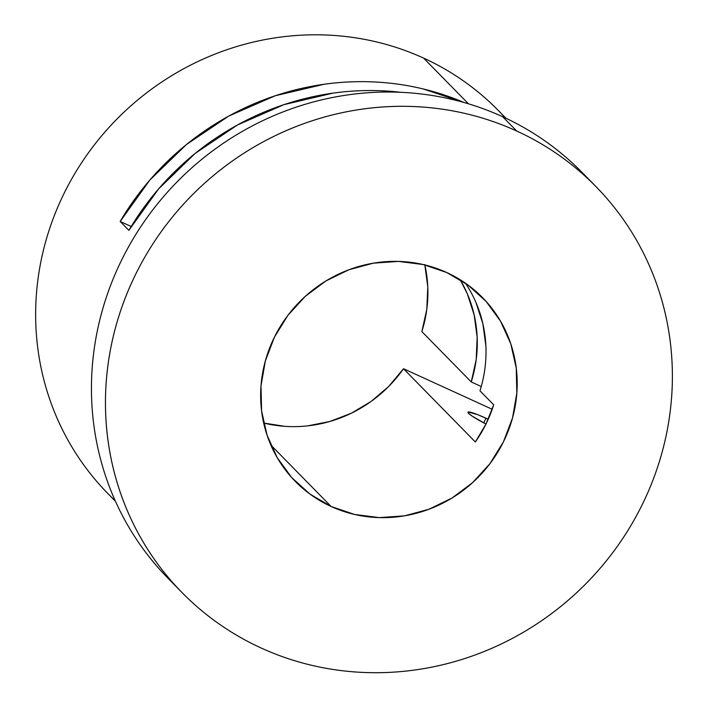 <?xml version="1.0" encoding="UTF-8"?>
<svg xmlns="http://www.w3.org/2000/svg" width="708" height="708" viewBox="0 0 708 708"><rect width="100%" height="100%" fill="white"/><g stroke="black" fill="none" stroke-linecap="round" stroke-linejoin="round"><path stroke-width="1.06" d="M483.714 422.862L486.007 418.224A26.24 2.699 -153.7 0 1 488.237 419.26L477.661 414.649L468.236 412.012L468.599 413.357L472.44 416.304L485.989 424.057L475.351 441.978L403.507 368.735L492.219 409.286L403.507 368.735L475.351 441.978A131.184 125.174 135.6 0 0 493.706 404.834L485.98 424.065A26.24 2.699 -153.7 0 1 467.979 412.206A26.24 2.699 -153.7 0 1 486.007 418.224L483.714 422.862M400.878 92.305A273.492 260.969 135.6 0 0 128.891 230.339L120.165 221.445L131.201 226.489L120.165 221.445A273.492 260.969 -44.4 0 1 464.085 102.527L423.11 88.925C407.065 85.048 390.728 82.73 374.098 81.942C357.469 81.154 340.84 81.924 324.211 84.243L275.182 95.766L228.728 116.085L186.461 144.503L149.848 180.036L120.165 221.445L128.891 230.339L158.574 188.93L195.187 153.397L237.454 124.98L283.908 104.651L332.937 93.137C349.566 90.819 366.195 90.049 382.824 90.836L400.905 92.305M485.883 346.008L482.891 323.786L476.006 302.626M471.245 381.939L481.245 386.506L471.245 381.939L421.862 331.592L471.245 381.939L476.183 359.699L477.165 337.114L474.165 314.901L467.289 293.731L460.165 279.722A131.184 125.174 -44.4 0 1 471.245 381.939M175.106 585.233A289.891 276.616 -44.4 0 1 145.025 220.471A289.891 276.616 -44.4 0 1 502.671 116.723A289.891 276.616 135.6 0 0 148.061 216.206A289.891 276.616 135.6 0 0 167.964 578.224L181.974 592.508A289.891 276.616 -44.4 0 1 162.07 230.489A289.891 276.616 -44.4 0 1 516.681 131.007C500.069 123.413 482.794 117.546 464.864 113.404C446.934 109.271 428.685 106.935 410.127 106.412C391.568 105.89 373.045 107.191 354.575 110.306C336.096 113.422 318.016 118.298 300.342 124.927C282.66 131.555 265.712 139.821 249.508 149.715C233.304 159.61 218.153 170.938 204.037 183.717C189.93 196.488 177.142 210.462 165.672 225.631C154.202 240.791 144.273 256.862 135.883 273.837C127.502 290.811 120.811 308.361 115.82 326.485C110.837 344.619 107.651 362.974 106.253 381.568C104.864 400.153 105.297 418.614 107.554 436.942C109.811 455.279 113.846 473.13 119.661 490.502C125.475 507.875 132.962 524.433 142.113 540.177C151.264 555.93 161.911 570.56 174.053 584.065C186.195 597.579 199.594 609.721 214.25 620.474C228.914 631.235 244.543 640.413 261.163 648.015C277.775 655.608 295.05 661.476 312.98 665.609C330.91 669.75 349.159 672.078 367.718 672.6C386.276 673.122 404.799 671.821 423.269 668.706C441.748 665.591 459.819 660.723 477.502 654.095C495.184 647.457 512.123 639.2 528.327 629.306C544.54 619.411 559.692 608.075 573.799 595.304C587.914 582.525 600.703 568.559 612.172 553.39C623.642 538.222 633.563 522.15 641.952 505.185C650.342 488.21 657.033 470.652 662.015 452.527C667.007 434.393 670.193 416.038 671.582 397.454C672.981 378.86 672.547 360.399 670.29 342.07C668.033 323.733 663.998 305.883 658.183 288.51C652.369 271.137 644.882 254.579 635.731 238.835C626.571 223.091 615.925 208.462 603.791 194.948C591.649 181.434 578.25 169.3 563.595 158.539C548.93 147.777 533.292 138.6 516.681 131.007L502.671 116.723L516.681 131.007A289.891 276.616 -44.4 0 1 595.87 186.514A289.891 276.616 -44.4 0 1 615.774 548.523A289.891 276.616 -44.4 0 1 261.163 648.015A289.891 276.616 -44.4 0 1 181.974 592.508M446.739 272.527L467.961 284.988L486.157 301.466L500.609 321.326L510.769 343.805L516.247 368.045L516.831 393.099L512.504 418.03L503.423 441.854L489.945 463.669L472.581 482.635L452.005 498.025L429.004 509.238L404.463 515.858L379.329 517.619L354.558 514.45L331.105 506.485L309.874 494.025L291.687 477.555L277.235 457.695L267.075 435.216L261.597 410.976L261.004 385.913L265.341 360.991L274.412 337.158L287.899 315.343L305.254 296.378L325.83 280.996L348.832 269.775L373.373 263.164L398.516 261.402L423.287 264.562L446.739 272.527A131.184 125.174 -44.4 0 1 482.573 297.643A131.184 125.174 -44.4 0 1 491.582 461.466A131.184 125.174 -44.4 0 1 331.105 506.485L270.845 445.058L331.105 506.485A131.184 125.174 -44.4 0 1 295.271 481.369A131.184 125.174 -44.4 0 1 286.262 317.547A131.184 125.174 -44.4 0 1 446.739 272.527M479.971 390.834L493.706 404.834L479.971 390.834A131.184 125.174 135.6 0 0 465.483 283.218M307.546 425.889L329.893 421.472L351.301 413.242L371.107 401.445L388.692 386.462L403.507 368.735A131.184 125.174 135.6 0 1 263.686 423.048L284.952 426.349M424.871 264.942A131.184 125.174 135.6 0 1 421.862 331.592L426.8 309.352L427.782 286.775L424.782 264.553M505.928 118.236L498.308 110.475A273.492 260.969 135.6 0 0 423.605 58.1L468.422 103.793L423.605 58.1A273.492 260.969 135.6 0 0 89.049 151.963A273.492 260.969 135.6 0 0 107.828 493.494L115.439 501.264M595.207 185.832L581.861 172.23A289.891 276.616 135.6 0 0 502.671 116.723A289.891 276.616 -44.4 0 1 588.702 179.469M115.192 500.698A273.492 260.969 -44.4 0 1 85.925 156.362A273.492 260.969 -44.4 0 1 423.605 58.1A273.492 260.969 -44.4 0 1 505.37 117.971"/></g></svg>
